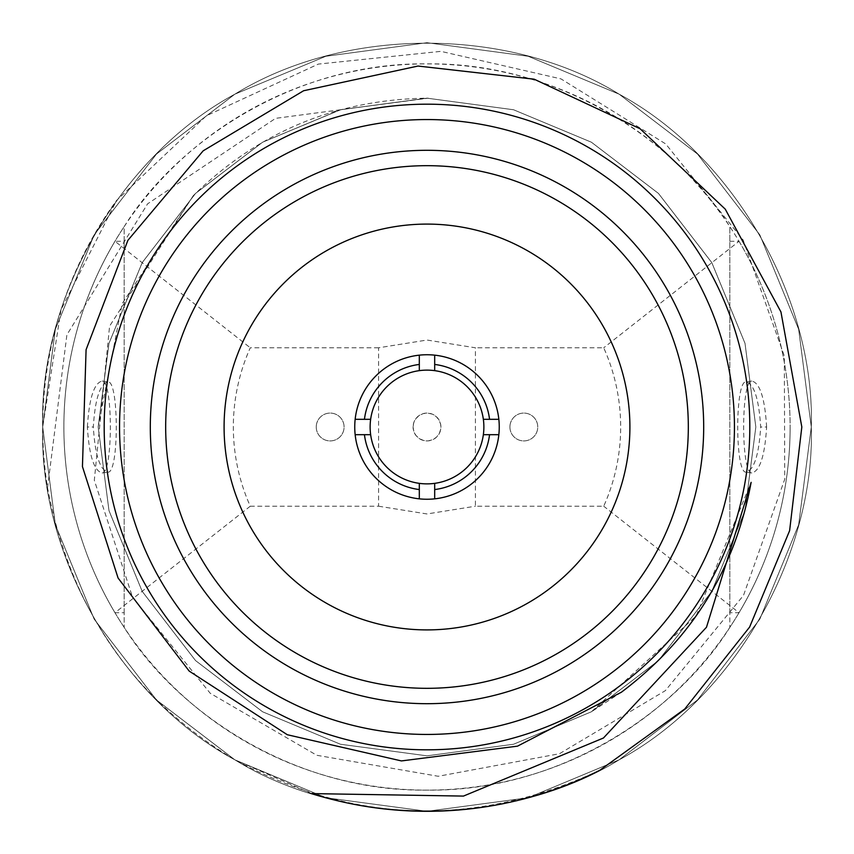 <?xml version="1.0" encoding="UTF-8"?>
<svg xmlns="http://www.w3.org/2000/svg" width="854" height="854" viewBox="0 0 854 854"><rect width="100%" height="100%" fill="white"/><g stroke="black" fill="none" stroke-linecap="round" stroke-linejoin="round"><path stroke-width="0.64" stroke-dasharray="4.27 3.2" d="M749.812 427A322.812 322.812 0 0 1 265.594 706.568A322.812 322.812 0 0 1 265.594 147.432A322.812 322.812 0 0 1 749.812 427A322.812 322.812 0 0 1 452.62 748.798A322.812 322.812 0 0 1 108.255 478.08A322.812 322.812 0 0 1 401.38 105.202A322.812 322.812 0 0 1 749.812 427A322.812 322.812 0 0 1 265.594 706.568A322.812 322.812 0 0 1 265.594 147.432A322.812 322.812 0 0 1 749.812 427M193.271 195.694L109.579 326.153L94.324 480.311L132.616 597.426L210.233 693.277L316.781 755.278L438.262 776.275L559.466 753.73L665.33 690.662L743.514 595.366L784.741 479.233L784.324 356.001L743.076 239.878L665.714 143.942L561.025 78.91L440.899 51.357L318.328 64.093L206.401 115.749L116.582 200.444A384.3 384.3 0 0 0 47.536 487.805L66.9 334.811L147.593 203.839L275.586 118.343L428.249 98.167C336.786 99.213 258.452 131.719 193.271 195.694L122.229 303.544L98.167 427L108.992 510.66L142.223 591.416L195.545 660.58L262.584 711.777L340.447 744.24L427 755.833L513.553 744.24L591.416 711.777L658.455 660.58L711.777 591.416L745.008 510.66L755.833 427L745.008 343.34L711.777 262.584L658.455 193.42L591.416 142.223L513.553 109.76L427 98.167L340.447 109.76L262.584 142.223L195.545 193.42L142.223 262.584L108.992 343.34L98.167 427L108.992 510.66L142.223 591.416L195.545 660.58L262.584 711.777L340.447 744.24L427 755.833L513.553 744.24L591.416 711.777L658.455 660.58L711.777 591.416L745.008 510.66L755.833 427L745.008 343.34L711.777 262.584L658.455 193.42L591.416 142.223L513.553 109.76L427 98.167L340.447 109.76L262.584 142.223L195.545 193.42L142.223 262.584L108.992 343.34L98.167 427L108.992 510.66L142.223 591.416L195.545 660.58L262.584 711.777L340.447 744.24L427 755.833L513.553 744.24L591.416 711.777L658.455 660.58L711.777 591.416L745.008 510.66L755.833 427L745.008 343.34L711.777 262.584L658.455 193.42L591.416 142.223L513.553 109.76L427 98.167L340.447 109.76L262.584 142.223L195.545 193.42L142.223 262.584L108.992 343.34L98.167 427L108.992 510.66L142.223 591.416L195.545 660.58L262.584 711.777L340.447 744.24L427 755.833L513.553 744.24L591.416 711.777L658.455 660.58L711.777 591.416L745.008 510.66L755.833 427L745.008 343.34L711.777 262.584L658.455 193.42L591.416 142.223L513.553 109.76L427 98.167L340.447 109.76L262.584 142.223L195.545 193.42L142.223 262.584L108.992 343.34L98.167 427L108.992 510.66L142.223 591.416L195.545 660.58L262.584 711.777L340.447 744.24L427 755.833L513.553 744.24L591.416 711.777L658.455 660.58L711.777 591.416L745.008 510.66L755.833 427L745.008 343.34L711.777 262.584L658.455 193.42L591.416 142.223L513.553 109.76L427 98.167L340.447 109.76L262.584 142.223L195.545 193.42L142.223 262.584L108.992 343.34L98.167 427L108.992 510.66L142.223 591.416L195.545 660.58L262.584 711.777L340.447 744.24L427 755.833L513.553 744.24L591.416 711.777L696.085 616.012L751.136 482.339M378.589 347.791L250.275 347.791A193.666 193.666 0 0 0 250.275 506.208L378.589 506.208L378.589 347.791L427 340.041L475.411 347.791L475.411 506.208L603.725 506.208A193.666 193.666 0 0 0 603.725 347.791L475.411 347.791M378.589 506.208L427 513.959L475.411 506.208M413.08 427L413.827 431.494L415.962 435.487L419.367 438.636L423.712 440.525L428.345 440.856L432.69 439.703L436.458 437.216L439.298 433.512L440.771 429.007L440.675 424.417L439.159 420.221L436.319 416.667L432.337 414.147L427.747 413.101L423.221 413.603L419.165 415.492L415.845 418.673L413.699 422.901L413.08 427A13.92 13.92 0 0 1 427 413.08A13.92 13.92 0 0 1 440.92 427A13.92 13.92 0 0 1 427 440.92A13.92 13.92 0 0 1 413.08 427M509.913 427A13.92 13.92 0 0 1 530.793 414.948A13.92 13.92 0 0 1 530.793 439.052A13.92 13.92 0 0 1 509.913 427A13.92 13.92 0 0 1 523.833 413.08A13.92 13.92 0 0 1 537.753 427A13.92 13.92 0 0 1 523.833 440.92A13.92 13.92 0 0 1 509.913 427M316.247 427A13.92 13.92 0 0 1 337.127 414.948A13.92 13.92 0 0 1 337.127 439.052A13.92 13.92 0 0 1 316.247 427A13.92 13.92 0 0 1 330.167 413.08A13.92 13.92 0 0 1 344.087 427A13.92 13.92 0 0 1 330.167 440.92A13.92 13.92 0 0 1 316.247 427M250.275 506.208L114.97 612.713L124.172 612.713L124.172 627.37L124.172 226.63A363.121 363.121 0 0 0 124.172 627.37C176.778 711.948 293.893 791.797 427 790.121C560.107 791.797 677.222 711.948 729.828 627.37A363.121 363.121 0 0 0 790.121 427A363.121 363.121 0 0 1 245.44 741.475A363.121 363.121 0 0 1 245.44 112.525A363.121 363.121 0 0 1 790.121 427A363.121 363.121 0 0 0 729.828 226.63C677.222 142.052 560.107 62.203 427 63.879C293.893 62.203 176.778 142.052 124.172 226.63L124.172 241.287L114.97 241.287L250.275 347.791M729.828 612.713L729.828 226.63L729.828 627.37L729.828 612.713L739.03 612.713L603.725 506.208M729.828 241.287L739.03 241.287L603.725 347.791M766.625 427C764.853 398.242 759.911 382.923 751.819 381.044C740.941 380.009 740.941 474.034 751.819 472.956C759.911 471.066 764.842 455.737 766.625 427L760.668 427C758.918 398.754 753.997 383.713 745.916 381.877C734.963 380.905 734.984 473.169 745.926 472.123C753.997 470.266 758.918 455.225 760.668 427M739.03 241.287A363.121 363.121 0 0 1 739.03 612.713M87.375 427C89.147 398.252 94.079 382.934 102.181 381.044C113.07 379.998 113.048 474.066 102.181 472.956C94.079 471.045 89.147 455.726 87.375 427L93.332 427C95.093 398.754 100.014 383.713 108.084 381.877C119.016 380.895 119.026 473.169 108.074 472.123C100.003 470.266 95.082 455.225 93.332 427M114.97 612.713A363.121 363.121 0 0 1 114.97 241.287M599.935 770.191C475.603 827.675 353.908 824.217 234.85 759.814C120.926 698.412 38.91 556.36 42.7 427C38.91 297.64 120.926 155.588 234.85 94.186C344.984 26.228 509.016 26.228 619.15 94.186C733.074 155.588 815.09 297.64 811.3 427C815.09 556.36 733.074 698.412 619.15 759.814C509.016 827.772 344.984 827.772 234.85 759.814C120.926 698.412 38.91 556.36 42.7 427C38.91 297.64 120.926 155.588 234.85 94.186C344.984 26.228 509.016 26.228 619.15 94.186C733.074 155.588 815.09 297.64 811.3 427C815.09 556.36 733.074 698.412 619.15 759.814C509.016 827.772 344.984 827.772 234.85 759.814C120.926 698.412 38.91 556.36 42.7 427C38.91 297.64 120.926 155.588 234.85 94.186C344.984 26.228 509.016 26.228 619.15 94.186C733.074 155.588 815.09 297.64 811.3 427C815.09 556.36 733.074 698.412 619.15 759.814C509.016 827.772 344.984 827.772 234.85 759.814C120.926 698.412 38.91 556.36 42.7 427C38.91 297.64 120.926 155.588 234.85 94.186C344.984 26.228 509.016 26.228 619.15 94.186C733.074 155.588 815.09 297.64 811.3 427C815.09 556.36 733.074 698.412 619.15 759.814C509.016 827.772 344.984 827.772 234.85 759.814C132.914 698.807 70.476 608.144 47.536 487.805M311.71 793.601L234.85 759.814L156.506 699.981L94.186 619.15L55.35 524.772L42.7 427L55.35 329.228L94.186 234.85L156.506 154.019L234.85 94.186L325.844 56.257L427 42.7L528.156 56.257L619.15 94.186L697.494 154.019L759.814 234.85L798.65 329.228L811.3 427L798.65 524.772L759.814 619.15L697.494 699.981L619.15 759.814L528.156 797.743L427 811.3L325.844 797.743L234.85 759.814L156.506 699.981L94.186 619.15L55.35 524.772L42.7 427L55.35 329.228L94.186 234.85L156.506 154.019L234.85 94.186L325.844 56.257L427 42.7L528.156 56.257L619.15 94.186L697.494 154.019L759.814 234.85L798.65 329.228L811.3 427L798.65 524.772L759.814 619.15L697.494 699.981L619.15 759.814L528.156 797.743L427 811.3L325.844 797.743L234.85 759.814L156.506 699.981L94.186 619.15L55.35 524.772L42.7 427L55.35 329.228L94.186 234.85L156.506 154.019L234.85 94.186L325.844 56.257L427 42.7L528.156 56.257L619.15 94.186L697.494 154.019L759.814 234.85L798.65 329.228L811.3 427L798.65 524.772L759.814 619.15L697.494 699.981L619.15 759.814L528.156 797.743L427 811.3L325.844 797.743L234.85 759.814L156.506 699.981L94.186 619.15L55.35 524.772L42.7 427L55.35 329.228L94.186 234.85L156.506 154.019L234.85 94.186L325.844 56.257L427 42.7L528.156 56.257L619.15 94.186L697.494 154.019L759.814 234.85L798.65 329.228L811.3 427L798.65 524.772L759.814 619.15L697.494 699.981L619.15 759.814L528.156 797.743L427 811.3L325.844 797.743L234.85 759.814L156.506 699.981L94.186 619.15L55.35 524.772L42.7 427L61.018 309.778L116.582 200.444M124.172 612.713L124.172 241.287M621.402 692.21L591.416 711.777L513.553 744.24L427 755.833L340.447 744.24L262.584 711.777L195.545 660.58L142.223 591.416L108.992 510.66L98.167 427L108.992 343.34L142.223 262.584L195.545 193.42L262.584 142.223L340.447 109.76L427 98.167L513.553 109.76L591.416 142.223L658.455 193.42L711.777 262.584L745.008 343.34L755.833 427L745.008 510.66L711.777 591.416L658.455 660.58L591.416 711.777L513.553 744.24L427 755.833L340.447 744.24L262.584 711.777L195.545 660.58L142.223 591.416L108.992 510.66L98.167 427L108.992 343.34L142.223 262.584L195.545 193.42L262.584 142.223L340.447 109.76L427 98.167L513.553 109.76L591.416 142.223L658.455 193.42L711.777 262.584L745.008 343.34L755.833 427L745.008 510.66L711.777 591.416L658.455 660.58L591.416 711.777L513.553 744.24L427 755.833L340.447 744.24L262.584 711.777L195.545 660.58L142.223 591.416L108.992 510.66L98.167 427L108.992 343.34L142.223 262.584L195.545 193.42L262.584 142.223L340.447 109.76L427 98.167L513.553 109.76L591.416 142.223L658.455 193.42L711.777 262.584L745.008 343.34L755.833 427L745.008 510.66L711.777 591.416L658.455 660.58L591.416 711.777L513.553 744.24L427 755.833L340.447 744.24L262.584 711.777L195.545 660.58L142.223 591.416L108.992 510.66L98.167 427L108.992 343.34L142.223 262.584L195.545 193.42L262.584 142.223L340.447 109.76L427 98.167L513.553 109.76L591.416 142.223L658.455 193.42L711.777 262.584L745.008 343.34L755.833 427L745.008 510.66L711.777 591.416L658.455 660.58L591.416 711.777L513.553 744.24L427 755.833L340.447 744.24L262.584 711.777L195.545 660.58L142.223 591.416L108.992 510.66L98.167 427L108.992 343.34L142.223 262.584L195.545 193.42L262.584 142.223L340.447 109.76L427 98.167L513.553 109.76L591.416 142.223L658.455 193.42L711.777 262.584L745.008 343.34L755.833 427L745.008 510.66L711.777 591.416L658.455 660.58L591.416 711.777L513.553 744.24L427 755.833L340.447 744.24L262.584 711.777L195.545 660.58L142.223 591.416L108.992 510.66L98.167 427L108.992 343.34L142.223 262.584L195.545 193.42L262.584 142.223L341.034 109.6L428.249 98.167M150.304 427A276.696 276.696 0 0 1 565.348 187.378A276.696 276.696 0 0 1 565.348 666.622A276.696 276.696 0 0 1 150.304 427M224.09 427A202.91 202.91 0 0 0 528.455 602.721A202.91 202.91 0 0 0 528.455 251.279A202.91 202.91 0 0 0 224.09 427M354.752 427A72.248 72.248 0 0 0 463.124 489.566A72.248 72.248 0 0 0 463.124 364.434A72.248 72.248 0 0 0 354.752 427M370.124 427A56.876 56.876 0 0 0 455.438 476.254A56.876 56.876 0 0 0 455.438 377.746A56.876 56.876 0 0 0 370.124 427M419.314 355.157L419.314 364.444M434.686 364.444L434.686 355.157M434.686 498.843L434.686 489.555M419.314 489.555L419.314 498.843M489.555 434.686L498.843 434.686M498.843 419.314L489.555 419.314M364.444 419.314L355.157 419.314M355.157 434.686L364.444 434.686M751.819 381.044L745.916 381.877M751.819 472.956L745.926 472.123M102.181 381.044L108.084 381.877M102.181 472.956L108.074 472.123"/><path stroke-width="1.28" d="M498.843 419.314L483.353 419.314A56.876 56.876 0 0 1 483.353 434.686L489.555 434.686A63.025 63.025 0 0 1 434.686 489.555L434.686 483.353A56.876 56.876 0 0 1 419.314 483.353L419.314 489.555A63.025 63.025 0 0 1 364.444 434.686L370.647 434.686A56.876 56.876 0 0 1 370.647 419.314L355.157 419.314A72.248 72.248 0 0 0 355.157 434.686L370.647 434.686A56.876 56.876 0 0 0 419.314 483.353L419.314 498.843A72.248 72.248 0 0 0 434.686 498.843L434.686 483.353A56.876 56.876 0 0 0 483.353 434.686L498.843 434.686A72.248 72.248 0 0 0 419.314 355.157L419.314 370.647A56.876 56.876 0 0 0 370.647 419.314L364.444 419.314A63.025 63.025 0 0 1 419.314 364.444L419.314 370.647A56.876 56.876 0 0 1 434.686 370.647L434.686 355.157M419.314 355.157A72.248 72.248 0 0 0 355.157 419.314M434.686 498.843A72.248 72.248 0 0 0 498.843 434.686M355.157 434.686A72.248 72.248 0 0 0 419.314 498.843M621.402 692.21L517.503 746.161L401.412 760.925L287.307 734.728L189.172 671.073L118.076 578.03L82.443 466.604L86.083 349.692L127.897 240.337L203.167 150.827L303.618 90.737L418.001 66.046L534.177 79.198L640.126 128.773L725.259 209.155L780.951 311.956L801.821 427L789.619 530.665L749.62 627.06L684.801 708.969L599.935 770.191A384.3 384.3 0 0 1 311.71 793.601L463.455 796.088L603.458 738.005L706.493 627.231L751.136 482.339C735.048 569.223 691.804 639.176 621.402 692.21M150.304 427A276.696 276.696 0 0 0 565.348 666.622A276.696 276.696 0 0 0 565.348 187.378A276.696 276.696 0 0 0 150.304 427M734.44 427A307.44 307.44 0 0 0 273.28 160.744A307.44 307.44 0 0 0 273.28 693.256A307.44 307.44 0 0 0 734.44 427M749.812 427A322.812 322.812 0 0 1 265.594 706.568A322.812 322.812 0 0 1 265.594 147.432A322.812 322.812 0 0 1 749.812 427M165.676 427A261.324 261.324 0 0 0 557.662 653.31A261.324 261.324 0 0 0 557.662 200.69A261.324 261.324 0 0 0 165.676 427M224.09 427A202.91 202.91 0 0 0 528.455 602.721A202.91 202.91 0 0 0 528.455 251.279A202.91 202.91 0 0 0 224.09 427M434.686 364.444A63.025 63.025 0 0 1 489.555 419.314L483.353 419.314A56.876 56.876 0 0 0 434.686 370.647L434.686 364.444"/></g></svg>

